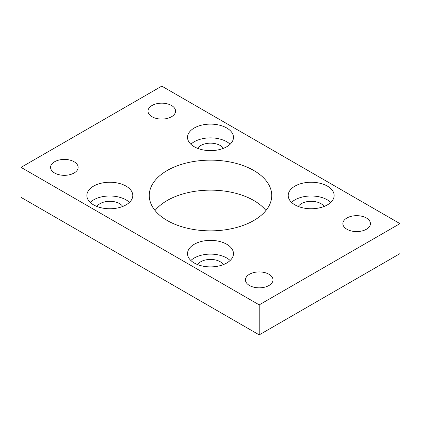 <?xml version="1.0" encoding="UTF-8"?>
<svg xmlns="http://www.w3.org/2000/svg" width="421" height="421" viewBox="0 0 421 421"><rect width="100%" height="100%" fill="white"/><g stroke="black" fill="none" stroke-linecap="round" stroke-linejoin="round"><path stroke-width="0.63" d="M129.458 202.375A22.966 13.256 0 0 0 90.183 202.375M122.727 206.464A13.777 7.957 0 0 0 119.564 203.627A13.777 7.957 0 0 0 96.914 206.464M93.583 204.874A22.966 13.256 180 0 1 86.858 195.497A22.966 13.256 180 0 1 109.823 182.24A22.966 13.256 180 0 1 132.783 195.502A22.966 13.256 180 0 1 118.606 207.748A22.966 13.256 180 0 1 93.583 204.874M330.817 202.375A22.966 13.256 0 0 0 291.543 202.375M324.086 206.464A13.777 7.957 0 0 0 320.923 203.627A13.777 7.957 0 0 0 298.273 206.464M294.942 204.874A22.966 13.256 180 0 1 288.217 195.497A22.966 13.256 180 0 1 311.182 182.24A22.966 13.256 180 0 1 334.142 195.502A22.966 13.256 180 0 1 319.965 207.748A22.966 13.256 180 0 1 294.942 204.874M230.134 144.25A22.966 13.256 0 0 0 190.866 144.25M223.409 148.339A13.777 7.957 0 0 0 220.241 145.498A13.777 7.957 0 0 0 197.591 148.339M194.26 146.75A22.966 13.256 180 0 1 187.534 137.372A22.966 13.256 180 0 1 210.5 124.116A22.966 13.256 180 0 1 233.466 137.372A22.966 13.256 180 0 1 219.288 149.623A22.966 13.256 180 0 1 194.26 146.75M230.134 260.499A22.966 13.256 0 0 0 190.866 260.499M223.409 264.593A13.777 7.957 0 0 0 220.241 261.751A13.777 7.957 0 0 0 197.591 264.593M194.26 262.999A22.966 13.256 180 0 1 187.534 253.626A22.966 13.256 180 0 1 210.5 240.37A22.966 13.256 180 0 1 233.466 253.626A22.966 13.256 180 0 1 219.288 265.877A22.966 13.256 180 0 1 194.26 262.999M167.195 220.499A61.24 35.359 180 0 1 149.26 195.502A61.24 35.359 180 0 1 210.5 160.143A61.24 35.359 180 0 1 271.74 195.502A61.24 35.359 180 0 1 233.934 228.166A61.24 35.359 180 0 1 167.195 220.499M265.956 210.5A61.24 35.359 0 0 0 210.5 190.145A61.24 35.359 0 0 0 155.044 210.5M152.039 116.749A13.777 7.957 180 0 1 148.008 111.123A13.777 7.957 180 0 1 161.785 103.166A13.777 7.957 180 0 1 175.562 111.123A13.777 7.957 180 0 1 167.058 118.469A13.777 7.957 180 0 1 152.039 116.749M54.609 172.999A13.777 7.957 180 0 1 50.573 167.374A13.777 7.957 180 0 1 64.355 159.417A13.777 7.957 180 0 1 78.132 167.374A13.777 7.957 180 0 1 69.628 174.726A13.777 7.957 180 0 1 54.609 172.999M249.474 285.501A13.777 7.957 180 0 1 245.438 279.876A13.777 7.957 180 0 1 259.215 271.924A13.777 7.957 180 0 1 272.992 279.876A13.777 7.957 180 0 1 264.488 287.227A13.777 7.957 180 0 1 249.474 285.501M346.904 229.25A13.777 7.957 180 0 1 342.868 223.625A13.777 7.957 180 0 1 356.645 215.668A13.777 7.957 180 0 1 370.427 223.625A13.777 7.957 180 0 1 361.918 230.976A13.777 7.957 180 0 1 346.904 229.25M259.215 304.878L21.05 167.374L161.785 86.121L399.95 223.625L259.215 304.878L259.215 334.879L21.05 197.375L21.05 167.374M259.215 334.879L399.95 253.626L399.95 223.625"/></g></svg>
